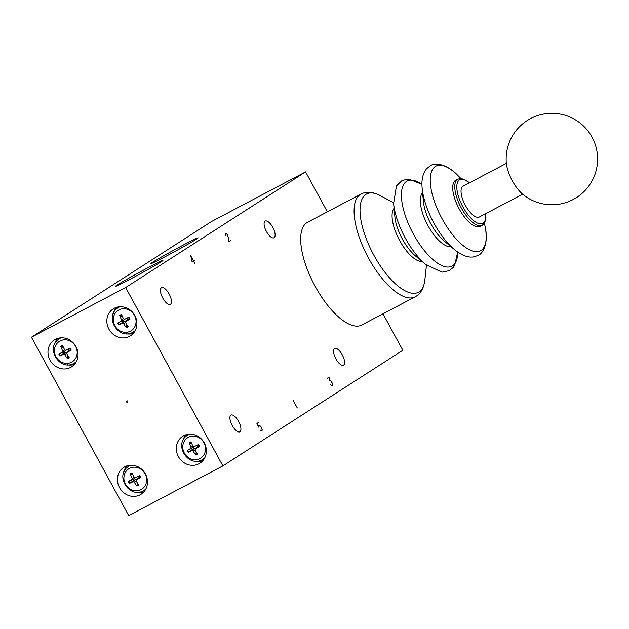 <?xml version="1.0" encoding="UTF-8"?>
<svg xmlns="http://www.w3.org/2000/svg" width="629" height="629" viewBox="0 0 629 629"><rect width="100%" height="100%" fill="white"/><g stroke="black" fill="none" stroke-linecap="round" stroke-linejoin="round"><path stroke-width="0.94" d="M415.148 296.841L361.754 325.012A58.072 23.179 -117.8 0 1 315.098 286.219A58.072 23.179 -117.8 0 1 307.557 222.281L360.952 194.117A58.072 23.179 62.2 0 0 371.849 263.881A58.072 23.179 62.2 0 0 415.148 296.841C420.549 293.971 423.765 288.428 424.803 280.212A55.541 22.164 62.2 0 1 377.023 260.721A55.541 22.164 62.2 0 1 360.063 208.23A55.541 22.164 62.2 0 1 380.128 195.54C372.761 191.751 366.369 191.279 360.952 194.117M162.762 298.083A9.435 3.766 -117.8 0 1 161.535 287.697A9.435 3.766 -117.8 0 1 169.272 294.286A9.435 3.766 -117.8 0 1 170.341 304.389A9.435 3.766 -117.8 0 1 162.762 298.083M232.227 425.495A9.435 3.766 -117.8 0 1 231 415.109A9.435 3.766 -117.8 0 1 238.737 421.697A9.435 3.766 -117.8 0 1 239.806 431.801A9.435 3.766 -117.8 0 1 232.227 425.495M266.429 231.472A9.435 3.766 -117.8 0 1 265.202 221.078A9.435 3.766 -117.8 0 1 272.939 227.667A9.435 3.766 -117.8 0 1 274.008 237.77A9.435 3.766 -117.8 0 1 266.429 231.472M335.894 358.876A9.435 3.766 -117.8 0 1 334.667 348.49A9.435 3.766 -117.8 0 1 342.404 355.078A9.435 3.766 -117.8 0 1 343.473 365.182A9.435 3.766 -117.8 0 1 335.894 358.876M523.257 194.707A24.728 9.867 -117.8 0 1 506.282 162.534A45.736 45.736 0 0 1 593.894 140.967A45.736 45.736 0 0 1 523.257 194.707M198.465 444.491L197.978 445.041A3.971 3.632 57.3 0 1 198.622 446.22L199.527 446.441A7.029 6.439 -122.7 0 0 198.465 444.491A23.218 1.069 153.7 0 0 194.212 446.637L193.009 446.22A23.218 7.383 -118.4 0 1 190.949 441.873A7.029 6.439 -122.7 0 0 189.148 442.816L191.876 443.925M188.275 452.377L192.277 449.57A3.971 3.632 57.3 0 1 191.633 448.383L187.206 450.427A7.029 6.439 -122.7 0 0 188.275 452.377A23.218 2.642 -30.3 0 0 191.876 450.639L193.087 451.064A23.218 11.086 62 0 0 195.784 454.995A7.029 6.439 -122.7 0 0 197.585 454.044A23.218 7.375 -117.6 0 1 195.076 450.01L195.383 448.791A23.218 2.524 -30.9 0 0 199.527 446.441M196.224 451.936L195.784 454.995M199.928 458.541A12.085 11.078 57.3 0 1 182.764 447.109A12.085 11.078 57.3 0 1 199.739 438.154A12.085 11.078 57.3 0 1 199.928 458.541M197.978 445.041L196.649 445.741M197.475 446.708L195.187 448.941L198.622 446.22M189.148 442.816A23.218 11.078 62.8 0 0 191.019 447.266L190.705 448.493A23.218 1.187 153.1 0 0 187.206 450.427M204.362 458.572A14.522 13.303 57.3 0 1 204.331 458.588L202.255 459.681A14.318 13.115 -122.7 0 0 204.684 457.991M189.376 434.167A14.318 13.115 -122.7 0 0 188.574 434.553A14.318 13.115 -122.7 0 0 186.829 435.677L188.684 434.238A14.522 13.303 57.3 0 1 188.716 434.214M194.204 446.653L191.633 448.383M192.277 449.57L193.976 448.556L195.564 448.563M139.591 475.548L139.103 476.098A3.971 3.632 57.3 0 1 139.748 477.277L140.66 477.497A7.029 6.439 -122.7 0 0 139.591 475.548A23.218 1.069 153.7 0 0 135.345 477.702L134.134 477.277A23.218 7.383 -118.4 0 1 132.082 472.929A7.029 6.439 -122.7 0 0 130.282 473.881L133.01 474.989M129.401 483.434L133.411 480.627A3.971 3.632 57.3 0 1 132.766 479.447L128.34 481.492A7.029 6.439 -122.7 0 0 129.401 483.434A23.218 2.642 -30.3 0 0 133.01 481.696L134.221 482.121A23.218 11.086 62 0 0 136.918 486.06A7.029 6.439 -122.7 0 0 138.718 485.108A23.218 7.375 -117.6 0 1 136.202 481.075L136.517 479.848A23.218 2.524 -30.9 0 0 140.66 477.497M137.358 483.001L136.918 486.06M141.061 489.606A12.085 11.078 57.3 0 1 123.889 478.166A12.085 11.078 57.3 0 1 140.872 469.21A12.085 11.078 57.3 0 1 141.061 489.606M139.103 476.098L137.782 476.798M138.608 477.773L136.32 479.998L139.748 477.277M130.282 473.881A23.218 11.078 62.8 0 0 132.153 478.331L131.838 479.55A23.218 1.187 153.1 0 0 128.34 481.492M145.496 489.629A14.522 13.303 57.3 0 1 145.464 489.653L143.388 490.738A14.318 13.115 -122.7 0 0 143.404 490.73A14.318 13.115 -122.7 0 0 145.818 489.055M130.502 465.224A14.318 13.115 -122.7 0 0 129.708 465.609A14.318 13.115 -122.7 0 0 127.962 466.734L129.818 465.303A14.522 13.303 57.3 0 1 129.841 465.279M135.337 477.71L132.766 479.447M133.411 480.627L135.109 479.62L136.697 479.62M129 317.079L128.513 317.629A3.971 3.632 57.3 0 1 129.157 318.817L130.061 319.029A7.029 6.439 -122.7 0 0 129 317.079A23.218 1.069 153.7 0 0 124.746 319.233L123.543 318.809A23.218 7.383 -118.4 0 1 121.483 314.461A7.029 6.439 -122.7 0 0 119.683 315.412L122.411 316.521M118.81 324.965L122.812 322.158A3.971 3.632 57.3 0 1 122.168 320.979L117.741 323.023A7.029 6.439 -122.7 0 0 118.81 324.965A23.218 2.642 -30.3 0 0 122.411 323.235L123.622 323.652A23.218 11.086 62 0 0 126.319 327.591A7.029 6.439 -122.7 0 0 128.119 326.64A23.218 7.375 -117.6 0 1 125.611 322.606L125.918 321.38A23.218 2.524 -30.9 0 0 130.061 319.029M126.759 324.533L126.319 327.591M130.462 331.137A12.085 11.078 57.3 0 1 113.299 319.705A12.085 11.078 57.3 0 1 130.274 310.742A12.085 11.078 57.3 0 1 130.462 331.137M128.513 317.629L127.184 318.337M128.009 319.304L125.721 321.529L129.157 318.817M119.683 315.412A23.218 11.078 62.8 0 0 121.554 319.862L121.24 321.081A23.218 1.187 153.1 0 0 117.741 323.023M134.897 331.168A14.522 13.303 57.3 0 1 134.865 331.184L132.79 332.269A14.318 13.115 -122.7 0 0 135.219 330.587M119.911 306.755A14.318 13.115 -122.7 0 0 119.109 307.141A14.318 13.115 -122.7 0 0 117.364 308.265L119.219 306.834A14.522 13.303 57.3 0 1 119.251 306.81M124.739 319.241L122.168 320.979M122.812 322.158L124.511 321.152L126.099 321.152M70.126 348.144L69.638 348.694A3.971 3.632 57.3 0 1 70.283 349.873L71.195 350.094A7.029 6.439 -122.7 0 0 70.126 348.144A23.218 1.069 153.7 0 0 65.88 350.29L64.669 349.873A23.218 7.383 -118.4 0 1 62.617 345.518A7.029 6.439 -122.7 0 0 60.816 346.469L63.545 347.578M59.936 356.03L63.946 353.215A3.971 3.632 57.3 0 1 63.301 352.036L58.874 354.08A7.029 6.439 -122.7 0 0 59.936 356.03A23.218 2.642 -30.3 0 0 63.545 354.292L64.756 354.709A23.218 11.086 62 0 0 67.452 358.648A7.029 6.439 -122.7 0 0 69.253 357.697A23.218 7.375 -117.6 0 1 66.737 353.663L67.051 352.444A23.218 2.524 -30.9 0 0 71.195 350.094M67.893 355.589L67.452 358.648M71.596 362.194A12.085 11.078 57.3 0 1 54.424 350.762A12.085 11.078 57.3 0 1 71.407 341.806A12.085 11.078 57.3 0 1 71.596 362.194M69.638 348.694L68.317 349.394M69.143 350.361L66.855 352.586L70.283 349.873M60.816 346.469A23.218 11.078 62.8 0 0 62.688 350.919L62.373 352.138A23.218 1.187 153.1 0 0 58.874 354.08M76.03 362.225A14.522 13.303 57.3 0 1 75.999 362.241L73.923 363.334A14.318 13.115 -122.7 0 0 73.939 363.326A14.318 13.115 -122.7 0 0 76.353 361.644M61.037 337.82A14.318 13.115 -122.7 0 0 60.242 338.205A14.318 13.115 -122.7 0 0 58.497 339.33L60.353 337.891A14.522 13.303 57.3 0 1 60.376 337.867M65.872 350.298L63.301 352.036M63.946 353.215L65.644 352.209L67.232 352.209M327.363 211.831L305.592 171.89L125.643 287.532L222.894 465.9L402.843 350.267L382.975 313.816M222.894 465.9L128.701 515.599L31.45 337.223L211.399 221.589L305.592 171.89M127.734 402.01A0.723 0.668 57.3 0 1 126.995 400.862M127.522 402.198A0.723 0.668 57.3 0 1 126.775 400.956A0.723 0.668 57.3 0 1 127.734 401.208A0.723 0.668 57.3 0 1 127.522 402.198M127.137 465.83A15.969 14.632 -122.7 0 0 123.921 472.033M136.894 492.216A15.969 14.632 -122.7 0 0 143.868 491.87M124.825 466.781A15.969 14.632 57.3 0 1 145.11 473.417A15.969 14.632 57.3 0 1 141.1 494.229A15.969 14.632 57.3 0 1 120.155 488.709A15.969 14.632 57.3 0 1 123.834 467.363A15.969 14.632 57.3 0 1 124.825 466.781M116.538 307.361A15.969 14.632 -122.7 0 0 113.322 313.564M126.295 333.747A15.969 14.632 -122.7 0 0 133.269 333.401M114.234 308.312A15.969 14.632 57.3 0 1 134.512 314.948A15.969 14.632 57.3 0 1 130.51 335.768A15.969 14.632 57.3 0 1 109.564 330.241A15.969 14.632 57.3 0 1 113.244 308.894A15.969 14.632 57.3 0 1 114.234 308.312M57.671 338.418A15.969 14.632 -122.7 0 0 54.456 344.621M67.429 364.804A15.969 14.632 -122.7 0 0 74.403 364.466M55.36 339.377A15.969 14.632 57.3 0 1 75.645 346.013A15.969 14.632 57.3 0 1 71.635 366.825A15.969 14.632 57.3 0 1 50.69 361.298A15.969 14.632 57.3 0 1 54.369 339.951A15.969 14.632 57.3 0 1 55.36 339.377M186.003 434.765A15.969 14.632 -122.7 0 0 182.787 440.968M195.761 461.159A15.969 14.632 -122.7 0 0 202.735 460.813M183.699 435.724A15.969 14.632 57.3 0 1 203.977 442.36A15.969 14.632 57.3 0 1 199.975 463.172A15.969 14.632 57.3 0 1 179.029 457.653A15.969 14.632 57.3 0 1 182.701 436.306A15.969 14.632 57.3 0 1 183.699 435.724M31.45 337.223L125.643 287.532M506.361 163.359L463.101 186.184A17.423 6.95 62.2 0 0 462.897 186.302A17.423 6.95 62.2 0 0 465.224 205.101A17.423 6.95 62.2 0 0 479.361 216.997L522.62 194.18M469.478 182.819L466.427 180.484L461.411 178.502L457.865 179.1L455.813 180.177A26.135 10.434 62.2 0 0 460.719 211.572A26.135 10.434 62.2 0 0 480.21 226.401L482.254 225.324L484.77 222.697L485.934 217.618L485.737 213.64M117.246 284.984A27.047 0.849 151.4 0 1 143.624 270.045A27.047 0.849 151.4 0 1 162.927 260.461A27.047 0.849 151.4 0 1 139.591 274.158A27.047 0.849 151.4 0 1 115.429 286.36A27.047 0.849 151.4 0 1 117.246 284.984M152.454 262.364A27.047 0.849 151.4 0 1 178.833 247.417A27.047 0.849 151.4 0 1 198.135 237.841A27.047 0.849 151.4 0 1 174.791 251.537A27.047 0.849 151.4 0 1 150.638 263.74A27.047 0.849 151.4 0 1 152.454 262.364M190.886 256.184L192.167 261.758L193.473 260.925L190.799 256.223M293.216 401.632L293.09 400.233L297.297 407.962L293.177 400.555L293.216 401.632M258.558 426.643L258.755 425.731L259.816 425.558L261.279 427.154L262.277 430.071L261.617 430.983L260.084 429.961L260.941 430.731L261.947 430.558L262.049 429.072L261.224 427.225L259.266 425.629L258.731 427.162L256.923 423.474L258.354 422.554L257.072 423.6L258.495 426.674M331.357 385.483L332.364 385.31L332.584 384.696L332.026 382.676L330.61 380.757L329.682 380.875L328.928 377.424L327.371 378.202L328.967 377.18L329.714 380.624L330.94 380.883L332.568 383.871L332.033 385.734L330.508 384.594L331.263 385.538M192.128 262.01L190.76 255.791L193.535 260.886L194.29 260.618L193.622 261.051L194.966 263.52L193.559 261.09L192.128 262.01M228.241 237.164L226.786 233.815L225.465 233.721L225.811 235.844L225.268 234.137L225.355 233.571L226.424 233.39L227.761 235.112L228.909 241.607L230.874 240.553L228.838 241.858L228.241 237.164M257.678 422.987L258.44 422.719M257.733 423.097L256.978 423.584M258.684 425.935L259.266 425.629M261.546 430.975L262.049 430.708M230.112 240.828L230.874 240.553M230.167 240.923L228.83 241.78M225.331 233.729L226.008 233.375M192.112 261.939L193.559 261.09M193.465 260.917L192.922 261.428L193.622 261.051M193.583 260.996L194.29 260.618M331.963 385.726L332.458 385.459M327.426 378.312L328.928 377.424M329.667 380.828L330.154 380.569M189.526 443.272A6.447 5.913 57.3 0 1 191.169 442.376M188.818 452.062A6.447 5.913 57.3 0 1 187.772 450.144M197.27 453.572A6.447 5.913 57.3 0 1 195.603 454.429M198.08 444.703A6.447 5.913 57.3 0 1 199.126 446.621M202.255 459.681A14.318 13.115 -122.7 0 0 202.271 459.673C188.386 467.858 173.628 444.892 186.829 435.677M193.087 451.064L195.006 449.861M190.705 448.493L193.402 447.494M191.019 447.266L192.93 446.079M191.876 450.639L193.976 448.556M130.651 474.329A6.447 5.913 57.3 0 1 132.302 473.433M129.951 483.119A6.447 5.913 57.3 0 1 128.906 481.201M138.404 484.637A6.447 5.913 57.3 0 1 136.737 485.486M139.213 475.76A6.447 5.913 57.3 0 1 140.259 477.678M134.221 482.121L136.131 480.926M131.838 479.55L134.527 478.559M132.153 478.331L134.063 477.136M133.01 481.696L135.109 479.62M120.06 315.86A6.447 5.913 57.3 0 1 121.704 314.964M119.353 324.65A6.447 5.913 57.3 0 1 118.307 322.732M127.805 326.168A6.447 5.913 57.3 0 1 126.138 327.017M128.615 317.291A6.447 5.913 57.3 0 1 129.66 319.21M132.79 332.269A14.318 13.115 -122.7 0 0 132.805 332.261C118.92 340.454 104.162 317.488 117.364 308.265M123.622 323.652L125.541 322.457M121.24 321.081L123.937 320.09M121.554 319.862L123.465 318.675M122.411 323.235L124.511 321.152M61.186 346.925A6.447 5.913 57.3 0 1 62.837 346.029M60.486 355.707A6.447 5.913 57.3 0 1 59.44 353.797M68.938 357.225A6.447 5.913 57.3 0 1 67.272 358.082M69.748 348.356A6.447 5.913 57.3 0 1 70.794 350.274M64.756 354.709L66.666 353.514M62.373 352.138L65.062 351.147M62.688 350.919L64.598 349.732M63.545 354.292L65.644 352.209M469.273 182.921A24.68 9.852 62.2 0 0 457.024 184.171A24.68 9.852 62.2 0 0 464.351 209.41A24.68 9.852 62.2 0 0 479.471 223.767A24.68 9.852 62.2 0 0 485.533 213.742M457.865 179.1A26.135 10.434 62.2 0 0 462.763 210.495A26.135 10.434 62.2 0 0 482.254 225.324M444.876 223.617A47.835 19.09 62.2 0 0 475.422 251.631A47.835 19.09 62.2 0 0 485.329 227.855C488.135 240.522 484.566 252.937 477.812 255.578L473.024 257.025L470.39 257.088C465.028 256.569 459.713 254.053 454.445 249.54A48.087 19.192 62.2 0 1 436.699 227.973A48.087 19.192 62.2 0 1 422.177 188.378C421.422 181.482 422.35 175.68 424.945 170.962L426.486 168.816L430.385 165.686C436.377 161.606 448.634 165.655 457.511 175.129A47.835 19.09 62.2 0 0 431.007 173.258A47.835 19.09 62.2 0 0 444.876 223.617M422.177 188.378L423.443 201.783A30.782 12.289 62.2 0 0 432.736 227.132A30.782 12.289 62.2 0 0 444.098 240.931L454.445 249.54M422.594 192.781A30.782 12.289 62.2 0 0 429.741 228.712A30.782 12.289 62.2 0 0 451.048 246.71M421.965 184.321A48.087 19.192 62.2 0 0 401.577 191.578A48.087 19.192 62.2 0 0 416.123 238.831A48.087 19.192 62.2 0 0 457.676 252.009M421.965 184.305L409.149 179.234L406.586 179.304L401.782 180.775L396.474 185.893L393.62 203.442A48.087 19.192 62.2 0 0 408.142 243.046A48.087 19.192 62.2 0 0 425.896 264.605L441.99 272.16L449.208 270.667L453.139 267.537L454.641 265.454L457.684 252.017M393.62 203.442L394.886 216.848A30.782 12.289 62.2 0 0 404.18 242.196A30.782 12.289 62.2 0 0 415.541 256.003L425.896 264.605M394.076 208.278A30.522 12.179 62.2 0 0 401.412 243.612A30.522 12.179 62.2 0 0 422.161 261.499M127.962 466.734C114.761 475.949 129.519 498.915 143.388 490.738M58.497 339.33C45.296 348.545 60.054 371.511 73.923 363.334M460.9 178.455L457.511 175.129M484.495 223.177L485.329 227.855M393.557 202.695L380.128 195.54M426.478 265.084L424.803 280.212"/></g></svg>
